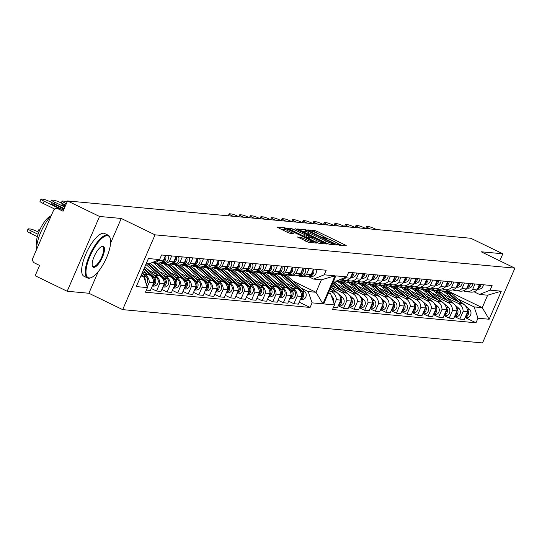 <?xml version="1.0" encoding="UTF-8"?>
<svg xmlns="http://www.w3.org/2000/svg" width="542" height="542" viewBox="0 0 542 542"><rect width="100%" height="100%" fill="white"/><g stroke="black" fill="none" stroke-linecap="round" stroke-linejoin="round"><path stroke-width="0.81" d="M337.788 244.618L339.36 245.194L346.426 245.851L345.511 245.147L317.084 231.366L314.841 230.54L307.775 229.889L310.898 231.041A5.969 0.705 23.4 0 1 318.079 233.69L320.451 234.835A5.969 0.705 23.4 0 1 323.798 237.01A5.969 0.705 23.4 0 1 323.378 237.091L322.368 237.023L323.1 237.498L325.586 238.162A5.969 0.705 23.4 0 1 332.768 240.811L335.139 241.956A5.969 0.705 23.4 0 1 338.486 244.13A5.969 0.705 23.4 0 1 338.059 244.205L337.056 244.137L337.788 244.618M327.056 243.439L329.299 244.266L337.151 244.991L336.236 244.286L307.809 230.513L305.559 229.686L297.585 228.981L327.056 243.439M67.52 200.947L470.802 238.27L502.827 253.785L481.113 251.773L514.9 268.148L155.039 234.842L121.252 218.467L99.538 216.461L67.52 200.947L63.062 211.245L58.075 208.826A3.801 3.55 -84.7 0 0 53.36 210.73L32.906 257.992A3.801 3.55 -84.7 0 0 34.627 263.019L39.613 265.431L35.155 275.736L67.174 291.25L88.888 293.256L122.675 309.631L482.536 342.937L514.9 268.148M297.483 236.956L308.622 242.349L316.467 243.073L315.552 242.369L284.882 227.769L276.901 227.071L287.585 232.416L289.828 233.243L293.317 233.527L287.49 230.533A4.986 0.589 23.4 0 1 284.692 228.717A4.986 0.589 23.4 0 1 291.054 230.865L309.767 239.93A4.986 0.589 23.4 0 1 312.565 241.752A4.986 0.589 23.4 0 1 306.21 239.605L300.844 237.267L297.429 237.091M326.806 244.035L318.96 243.304L316.718 242.477L287.24 228.026L290.736 228.311L292.978 229.137L306.752 235.553L309.109 235.736L308.066 235.052L296.061 229.239L295.329 228.765L296.989 229.327L326.806 244.035M142.302 273.303L144.531 274.387A8.74 8.157 95.3 0 1 149.253 282.382L153.725 282.795A8.74 8.157 -84.7 0 0 149.003 274.801L142.695 271.745M152.566 262.66L157.038 263.073A8.74 8.157 -84.7 0 0 163.196 260.898L158.725 260.485A8.74 8.157 95.3 0 1 152.566 262.66A8.74 8.157 95.3 0 1 152.085 262.599M158.725 260.485L159.023 259.801M147.248 287.009L149.253 282.382M152.864 274.286L155.1 275.37A8.74 8.157 95.3 0 1 159.822 283.358L156.502 291.02L160.974 291.433L164.294 283.771A8.74 8.157 -84.7 0 0 159.572 275.783L148.555 270.444M171.692 255.919L169.294 261.461A8.74 8.157 95.3 0 1 163.135 263.642A8.74 8.157 95.3 0 1 160.5 262.904L160.134 262.728M151.259 288.48L156.502 291.02M146.387 290.085L150.405 290.458L153.725 282.795M163.196 260.898L165.595 255.357M288.649 301.196L293.893 303.737L298.364 304.15L301.677 296.488A8.74 8.157 -84.7 0 0 296.962 288.493L285.946 283.154M309.082 268.636L306.684 274.177A8.74 8.157 95.3 0 1 300.525 276.352L304.997 276.766A8.74 8.157 -84.7 0 0 311.155 274.591L313.547 269.049M290.255 286.996L292.49 288.08A8.74 8.157 95.3 0 1 297.206 296.074L293.893 303.737M269.496 276.942L270.465 277.409M300.525 276.352A8.74 8.157 95.3 0 1 297.883 275.614L297.524 275.444M278.08 300.214L283.324 302.754L287.795 303.168L291.108 295.505A8.74 8.157 -84.7 0 0 286.393 287.517L275.377 282.179M298.513 267.66L296.115 273.195A8.74 8.157 95.3 0 1 289.956 275.377L294.428 275.79A8.74 8.157 -84.7 0 0 300.586 273.615L302.985 268.073M279.686 286.02L281.921 287.104A8.74 8.157 95.3 0 1 286.637 295.092L283.324 302.754M258.927 275.959L259.896 276.434M289.956 275.377A8.74 8.157 95.3 0 1 287.314 274.638L286.955 274.462M267.511 299.238L272.755 301.779L277.226 302.192L280.539 294.53A8.74 8.157 -84.7 0 0 275.824 286.542L264.808 281.203M287.944 266.678L285.546 272.219A8.74 8.157 95.3 0 1 279.387 274.401L283.859 274.814A8.74 8.157 -84.7 0 0 290.017 272.633L292.416 267.091M269.117 285.045L271.352 286.129A8.74 8.157 95.3 0 1 276.068 294.116L272.755 301.779M248.365 274.984L249.327 275.451M279.387 274.401A8.74 8.157 95.3 0 1 276.745 273.663L276.386 273.486M256.942 298.263L262.186 300.803L266.657 301.216L269.97 293.554A8.74 8.157 -84.7 0 0 265.255 285.559L254.239 280.221M277.375 265.702L274.977 271.244A8.74 8.157 95.3 0 1 268.818 273.419L273.29 273.832A8.74 8.157 -84.7 0 0 279.448 271.657L281.847 266.115M258.548 284.062L260.783 285.146A8.74 8.157 95.3 0 1 265.499 293.141L262.186 300.803M237.796 274.008L238.758 274.476M268.818 273.419A8.74 8.157 95.3 0 1 266.176 272.68L265.817 272.504M246.373 297.28L251.617 299.821L256.088 300.234L259.408 292.572A8.74 8.157 -84.7 0 0 254.686 284.584L243.67 279.245M266.806 264.726L264.408 270.262A8.74 8.157 95.3 0 1 258.249 272.443L262.721 272.856A8.74 8.157 -84.7 0 0 268.879 270.675L271.278 265.14M247.979 283.087L250.214 284.171A8.74 8.157 95.3 0 1 254.936 292.158L251.617 299.821M227.227 273.026L228.189 273.493M258.249 272.443A8.74 8.157 95.3 0 1 255.607 271.705L255.248 271.528M235.811 296.305L241.048 298.845L245.519 299.259L248.839 291.596A8.74 8.157 -84.7 0 0 244.117 283.608L233.101 278.27M256.237 263.744L253.839 269.286A8.74 8.157 95.3 0 1 247.68 271.467L252.152 271.881A8.74 8.157 -84.7 0 0 258.31 269.699L260.709 264.157M237.41 282.111L239.645 283.188A8.74 8.157 95.3 0 1 244.367 291.183L241.048 298.845M216.658 272.05L217.62 272.518M247.68 271.467A8.74 8.157 95.3 0 1 245.045 270.729L244.679 270.553M225.242 295.329L230.479 297.87L234.95 298.283L238.27 290.62A8.74 8.157 -84.7 0 0 233.555 282.626L222.532 277.287M245.668 262.768L243.27 268.31A8.74 8.157 95.3 0 1 237.118 270.485L241.583 270.898A8.74 8.157 -84.7 0 0 247.741 268.724L250.14 263.182M226.847 281.129L229.083 282.213A8.74 8.157 95.3 0 1 233.798 290.2L230.479 297.87M206.089 271.075L207.058 271.542M237.118 270.485A8.74 8.157 95.3 0 1 234.476 269.747L234.11 269.57M214.673 294.347L219.91 296.887L224.381 297.301L227.701 289.638A8.74 8.157 -84.7 0 0 222.986 281.65L211.969 276.312M235.099 261.793L232.701 267.328A8.74 8.157 95.3 0 1 226.549 269.51L231.021 269.923A8.74 8.157 -84.7 0 0 237.172 267.741L239.571 262.206M216.278 280.153L218.514 281.237A8.74 8.157 95.3 0 1 223.229 289.225L219.91 296.887M195.52 270.092L196.489 270.56M226.549 269.51A8.74 8.157 95.3 0 1 223.907 268.771L223.541 268.595M204.104 293.371L209.347 295.912L213.819 296.325L217.132 288.662A8.74 8.157 -84.7 0 0 212.417 280.668L201.4 275.329M224.53 260.81L222.139 266.352A8.74 8.157 95.3 0 1 215.98 268.527L220.452 268.947A8.74 8.157 -84.7 0 0 226.61 266.766L229.002 261.224M205.709 279.171L207.945 280.255A8.74 8.157 95.3 0 1 212.66 288.249L209.347 295.912M184.951 269.117L185.92 269.584M215.98 268.527A8.74 8.157 95.3 0 1 213.338 267.795L212.972 267.619M193.535 292.389L198.778 294.929L203.25 295.343L206.563 287.68A8.74 8.157 -84.7 0 0 201.848 279.692L190.831 274.354M213.968 259.835L211.57 265.37A8.74 8.157 95.3 0 1 205.411 267.552L209.883 267.965A8.74 8.157 -84.7 0 0 216.041 265.79L218.44 260.248M195.14 278.195L197.376 279.279A8.74 8.157 95.3 0 1 202.091 287.267L198.778 294.929M174.382 268.141L175.351 268.608M205.411 267.552A8.74 8.157 95.3 0 1 202.769 266.813L202.41 266.637M182.966 291.413L188.209 293.954L192.681 294.367L195.994 286.704A8.74 8.157 -84.7 0 0 191.279 278.717L180.262 273.378M203.399 258.852L201.001 264.394A8.74 8.157 95.3 0 1 194.842 266.576L199.314 266.989A8.74 8.157 -84.7 0 0 205.472 264.808L207.871 259.266M184.571 277.219L186.807 278.303A8.74 8.157 95.3 0 1 191.522 286.291L188.209 293.954M163.82 267.159L164.782 267.626M194.842 266.576A8.74 8.157 95.3 0 1 192.2 265.837L191.841 265.661M172.397 290.437L177.641 292.978L182.112 293.391L185.425 285.729A8.74 8.157 -84.7 0 0 180.71 277.734L169.693 272.396M192.83 257.877L190.432 263.419A8.74 8.157 95.3 0 1 184.273 265.594L188.745 266.007A8.74 8.157 -84.7 0 0 194.903 263.832L197.302 258.29M174.002 276.237L176.238 277.321A8.74 8.157 95.3 0 1 180.953 285.316L177.641 292.978M153.25 266.183L154.213 266.65M184.273 265.594A8.74 8.157 95.3 0 1 181.631 264.855L181.272 264.686M161.828 289.455L167.071 291.996L171.543 292.409L174.856 284.746A8.74 8.157 -84.7 0 0 170.141 276.759L159.124 271.42M182.261 256.901L179.863 262.436A8.74 8.157 95.3 0 1 173.704 264.618L178.176 265.031A8.74 8.157 -84.7 0 0 184.334 262.85L186.733 257.315M163.433 275.261L165.669 276.345A8.74 8.157 95.3 0 1 170.391 284.333L167.071 291.996M173.704 264.618A8.74 8.157 95.3 0 1 171.062 263.879L170.703 263.703M163.135 263.642L167.607 264.056A8.74 8.157 -84.7 0 0 173.765 261.874L176.164 256.332M170.391 284.333L174.856 284.746M180.953 285.316L185.425 285.729M191.522 286.291L195.994 286.704M202.091 287.267L206.563 287.68M212.66 288.249L217.132 288.662M223.229 289.225L227.701 289.638M233.798 290.2L238.27 290.62M244.367 291.183L248.839 291.596M254.936 292.158L259.408 292.572M265.499 293.141L269.97 293.554M276.068 294.116L280.539 294.53M286.637 295.092L291.108 295.505M297.206 296.074L301.677 296.488M159.822 283.358L164.294 283.771M184.334 262.85L179.863 262.436M194.903 263.832L190.432 263.419M205.472 264.808L201.001 264.394M216.041 265.79L211.57 265.37M226.61 266.766L222.139 266.352M237.172 267.741L232.701 267.328M247.741 268.724L243.27 268.31M258.31 269.699L253.839 269.286M268.879 270.675L264.408 270.262M279.448 271.657L274.977 271.244M290.017 272.633L285.546 272.219M300.586 273.615L296.115 273.195M311.155 274.591L306.684 274.177M173.765 261.874L169.294 261.461M300.824 287.978L308.208 291.555L316 292.273L321.392 279.814L313.601 279.089L308.086 276.42M280.065 277.917L281.034 278.385M293.31 281.284L316 292.273L322.917 303.859L312.077 302.856L308.208 291.555M99.538 216.461L67.174 291.25M329.407 290.647L331.575 291.698A8.74 8.157 95.3 0 1 336.297 299.692L334.292 304.319M346.067 277.111L345.769 277.795A8.74 8.157 95.3 0 1 339.61 279.97A8.74 8.157 95.3 0 1 339.129 279.909M333.432 307.395L337.449 307.768L340.769 300.105A8.74 8.157 -84.7 0 0 336.047 292.111L330.031 289.198M339.61 279.97L344.082 280.383A8.74 8.157 -84.7 0 0 350.24 278.209L352.639 272.667M331.06 287.307L342.144 292.68A8.74 8.157 95.3 0 1 346.866 300.668L343.547 308.33L348.018 308.744L351.338 301.081A8.74 8.157 -84.7 0 0 346.616 293.093L331.514 285.776M358.736 273.229L356.338 278.771A8.74 8.157 95.3 0 1 350.179 280.952A8.74 8.157 95.3 0 1 347.537 280.214L347.178 280.038M338.601 305.932L343.547 308.33M350.179 280.952L354.651 281.366A8.74 8.157 -84.7 0 0 360.809 279.184L363.208 273.649M341.629 288.283L352.713 293.656A8.74 8.157 95.3 0 1 357.429 301.643L354.116 309.306L358.587 309.726L361.9 302.057A8.74 8.157 -84.7 0 0 357.185 294.069L337.32 284.442M369.305 274.211L366.907 279.753A8.74 8.157 95.3 0 1 360.748 281.928A8.74 8.157 95.3 0 1 358.106 281.19L357.747 281.013M349.17 306.914L354.116 309.306M360.748 281.928L365.22 282.341A8.74 8.157 -84.7 0 0 371.378 280.167L373.777 274.625M352.198 289.265L363.282 294.631A8.74 8.157 95.3 0 1 367.998 302.626L364.685 310.288L369.156 310.702L372.469 303.039A8.74 8.157 -84.7 0 0 367.754 295.044L347.889 285.424M379.874 275.187L377.476 280.729A8.74 8.157 95.3 0 1 371.317 282.904A8.74 8.157 95.3 0 1 368.675 282.172L368.316 281.996M359.739 307.89L364.685 310.288M371.317 282.904L375.789 283.324A8.74 8.157 -84.7 0 0 381.947 281.142L384.346 275.6M339.638 281.42L337.707 280.485M362.767 290.241L373.851 295.614A8.74 8.157 95.3 0 1 378.567 303.601L375.254 311.264L379.725 311.677L383.038 304.015A8.74 8.157 -84.7 0 0 378.323 296.027L358.458 286.4M342.043 280.2L345.735 281.989M390.443 276.169L388.045 281.704A8.74 8.157 95.3 0 1 381.886 283.886A8.74 8.157 95.3 0 1 379.244 283.148L378.885 282.971M370.308 308.865L375.254 311.264M381.886 283.886L386.358 284.299A8.74 8.157 -84.7 0 0 392.516 282.118L394.915 276.583M350.207 282.402L345.938 280.329M373.336 291.217L384.42 296.589A8.74 8.157 95.3 0 1 389.136 304.584L385.823 312.246L390.294 312.659L393.607 304.997A8.74 8.157 -84.7 0 0 388.892 297.002L369.027 287.375M352.612 281.176L356.304 282.965M401.012 277.145L398.614 282.687A8.74 8.157 95.3 0 1 392.455 284.862A8.74 8.157 95.3 0 1 389.813 284.123L389.454 283.947M380.87 309.848L385.823 312.246M392.455 284.862L396.927 285.275A8.74 8.157 -84.7 0 0 403.085 283.1L405.477 277.558M360.776 283.378L356.507 281.312M383.905 292.199L394.989 297.572A8.74 8.157 95.3 0 1 399.705 305.559L396.392 313.222L400.856 313.635L404.176 305.973A8.74 8.157 -84.7 0 0 399.461 297.985L379.596 288.358M363.181 282.152L366.873 283.947M411.574 278.121L409.183 283.662A8.74 8.157 95.3 0 1 403.024 285.844A8.74 8.157 95.3 0 1 400.382 285.106L400.016 284.929M391.439 310.823L396.392 313.222M403.024 285.844L407.496 286.257A8.74 8.157 -84.7 0 0 413.648 284.076L416.046 278.534M371.345 284.36L367.069 282.287M394.474 293.175L405.558 298.547A8.74 8.157 95.3 0 1 410.274 306.535L406.954 314.197L411.425 314.611L414.745 306.948A8.74 8.157 -84.7 0 0 410.03 298.96L390.165 289.333M373.743 283.134L377.442 284.923M422.143 279.103L419.745 284.638A8.74 8.157 95.3 0 1 413.593 286.82A8.74 8.157 95.3 0 1 410.951 286.081L410.585 285.905M402.008 311.799L406.954 314.197M413.593 286.82L418.065 287.233A8.74 8.157 -84.7 0 0 424.217 285.051L426.615 279.516M381.914 285.336L377.638 283.27M405.043 294.15L416.121 299.523A8.74 8.157 95.3 0 1 420.843 307.517L417.523 315.18L421.994 315.593L425.314 307.931A8.74 8.157 -84.7 0 0 420.592 299.936L400.728 290.309M384.312 284.11L388.011 285.898M432.712 280.078L430.314 285.62A8.74 8.157 95.3 0 1 424.156 287.795A8.74 8.157 95.3 0 1 421.52 287.057L421.154 286.887M412.577 312.781L417.523 315.18M424.156 287.795L428.627 288.208A8.74 8.157 -84.7 0 0 434.786 286.034L437.184 280.492M392.483 286.312L388.207 284.245M415.606 295.133L426.689 300.505A8.74 8.157 95.3 0 1 431.412 308.493L428.092 316.155L432.563 316.569L435.883 308.906A8.74 8.157 -84.7 0 0 431.161 300.918L411.297 291.291M394.881 285.085L398.573 286.881M443.281 281.054L440.883 286.596A8.74 8.157 95.3 0 1 434.725 288.778A8.74 8.157 95.3 0 1 432.089 288.039L431.723 287.863M423.146 313.757L428.092 316.155M434.725 288.778L439.196 289.191A8.74 8.157 -84.7 0 0 445.355 287.009L447.753 281.467M403.045 287.294L398.776 285.221M426.175 296.108L437.258 301.481A8.74 8.157 95.3 0 1 441.981 309.468L438.661 317.131L443.132 317.544L446.445 309.882A8.74 8.157 -84.7 0 0 441.73 301.894L421.866 292.267M405.45 286.068L409.142 287.856M453.85 282.036L451.452 287.572A8.74 8.157 95.3 0 1 445.294 289.753A8.74 8.157 95.3 0 1 442.651 289.015L442.292 288.839M433.715 314.739L438.661 317.131M328.215 293.405L330.627 293.628L334.502 304.929L332.517 309.516L475.998 322.795L477.983 318.208L474.114 306.907L482.244 307.66L445.287 289.753L449.765 290.166A8.74 8.157 -84.7 0 0 455.924 287.992L458.322 282.45M413.614 288.269L409.346 286.203M436.744 297.091L447.827 302.456A8.74 8.157 95.3 0 1 452.543 310.451L449.23 318.113L453.701 318.527L457.014 310.864A8.74 8.157 -84.7 0 0 452.299 302.87L432.435 293.249M416.019 287.043L419.711 288.832M464.419 283.012L462.021 288.554A8.74 8.157 95.3 0 1 455.863 290.729A8.74 8.157 95.3 0 1 453.22 289.997L452.861 289.821M444.284 315.715L449.23 318.113M455.863 290.729L460.334 291.149A8.74 8.157 -84.7 0 0 466.493 288.967L468.891 283.425M424.183 289.245L419.914 287.179M447.313 298.066L458.397 303.439A8.74 8.157 95.3 0 1 463.112 311.426L459.799 319.089L464.27 319.502L467.583 311.84A8.74 8.157 -84.7 0 0 462.868 303.852L443.004 294.225M426.588 288.026L430.28 289.814M474.988 283.994L472.59 289.53A8.74 8.157 95.3 0 1 466.432 291.711A8.74 8.157 95.3 0 1 463.789 290.973L463.43 290.797M454.853 316.691L459.799 319.089M479.46 284.408L477.062 289.943L472.59 289.53M466.432 291.711L470.903 292.124A8.74 8.157 -84.7 0 0 477.062 289.943M434.752 290.227L430.483 288.154M441.981 309.468L446.445 309.882M431.412 308.493L435.883 308.906M420.843 307.517L425.314 307.931M410.274 306.535L414.745 306.948M399.705 305.559L404.176 305.973M389.136 304.584L393.607 304.997M378.567 303.601L383.038 304.015M367.998 302.626L372.469 303.039M357.429 301.643L361.9 302.057M346.866 300.668L351.338 301.081M336.297 299.692L340.769 300.105M452.543 310.451L457.014 310.864M463.112 311.426L467.583 311.84M455.924 287.992L451.452 287.572M445.355 287.009L440.883 286.596M434.786 286.034L430.314 285.62M424.217 285.051L419.745 284.638M413.648 284.076L409.183 283.662M403.085 283.1L398.614 282.687M392.516 282.118L388.045 281.704M381.947 281.142L377.476 280.729M371.378 280.167L366.907 279.753M360.809 279.184L356.338 278.771M350.24 278.209L345.769 277.795M466.493 288.967L462.021 288.554M490.117 290.166L501.296 291.196L489.162 319.245L482.244 307.66L487.637 295.2L479.507 294.448L490.117 290.166L492.102 285.573L348.621 272.294L346.636 276.881L336.026 281.163L333.608 280.939M465.422 317.673L475.998 322.795M330.627 293.628L328.554 292.626M479.507 294.448L473.999 291.772M437.157 289.001L440.849 290.79M457.882 299.042L474.114 306.907M499.778 260.824L502.827 253.785M140.832 276.061L143.589 276.318L147.458 287.619L136.279 286.582L148.413 258.541L159.592 259.571L148.982 263.852L146.225 263.602M313.601 279.089L324.211 274.808L326.196 270.221L161.577 254.984L159.592 259.571M324.211 274.808L335.051 275.81L322.917 303.859M147.458 287.619L145.473 292.206L310.092 307.443L312.077 302.856M334.502 304.929L323.662 303.927L335.796 275.878L346.636 276.881M489.162 319.245L477.983 318.208M122.675 309.631L155.039 234.842M88.888 293.256L98.237 271.65M110.588 243.107L121.252 218.467M143.589 276.318L141.218 275.173M487.637 295.2L501.296 291.196M299.218 302.172L310.092 307.443M321.392 279.814L335.051 275.81M341.745 245.418L338.127 243.663M328.466 238.981L323.438 236.542M284.692 228.717L283.947 230.452A4.986 0.589 23.4 0 0 284.123 230.743M284.34 229.537L280.959 229.205M306.752 235.553L306 237.281L308.29 237.349M316.467 240.519A4.986 0.589 23.4 0 0 322.829 242.667A4.986 0.589 23.4 0 0 320.024 240.851L313.432 237.653L308.832 236.651L316.467 240.519L315.81 242.044M305.288 231.529L301.643 231.122M334.204 243.853L308.615 231.265L306.074 230.601A5.969 0.705 23.4 0 0 305.654 230.675A5.969 0.705 23.4 0 0 309.001 232.85L326.06 241.115A5.969 0.705 23.4 0 0 333.242 243.764L334.204 243.853L333.845 244.686M305.654 230.675L304.902 232.41A5.969 0.705 23.4 0 0 305.261 232.877M443.79 294.604A8.929 8.333 -84.7 0 0 442.712 293.967M437.902 290.783A11.396 10.644 95.3 0 1 440.192 290.729L442.631 290.952A11.396 10.644 95.3 0 1 448.458 293.513L456.71 300.864M440.192 290.729A11.396 10.644 95.3 0 1 446.025 293.29L451.92 298.547M467.407 312.253A4.749 4.438 95.3 0 1 465.571 316.494M443.207 291.027A11.396 10.644 95.3 0 1 443.783 291.061A11.396 10.644 95.3 0 1 449.609 293.622L458.966 301.962M443.783 291.061L446.222 291.291A11.396 10.644 95.3 0 1 452.048 293.845L464.148 304.631M465.199 305.566L469.44 309.346A4.749 4.438 95.3 0 1 466.134 317.734L465.077 317.639M467.299 309.414A4.749 4.438 95.3 0 1 465.192 317.382M286.908 283.622L279.747 277.24A8.929 8.333 -84.7 0 0 277.931 276.013M282.558 274.692A11.396 10.644 95.3 0 1 283.676 275.566L301.067 291.061A4.749 4.438 95.3 0 1 300.79 298.547M280.119 274.469A11.396 10.644 95.3 0 1 281.237 275.336L294.855 287.477M283.71 274.801A11.396 10.644 95.3 0 1 284.828 275.668L302.219 291.169A4.749 4.438 95.3 0 1 300.404 299.428M285.729 274.753A11.396 10.644 95.3 0 1 287.267 275.898L304.658 291.393A4.749 4.438 95.3 0 1 301.352 299.787L300.295 299.685M433.221 293.628A8.929 8.333 -84.7 0 0 432.143 292.985M427.333 289.807A11.396 10.644 95.3 0 1 429.63 289.753L432.069 289.977A11.396 10.644 95.3 0 1 437.895 292.538L446.141 299.889M429.63 289.753A11.396 10.644 95.3 0 1 435.456 292.314L441.351 297.565M456.838 311.271A4.749 4.438 95.3 0 1 455.002 315.519M432.638 290.045A11.396 10.644 95.3 0 1 433.221 290.085A11.396 10.644 95.3 0 1 439.047 292.646L448.403 300.986M433.221 290.085L435.66 290.309A11.396 10.644 95.3 0 1 441.486 292.87L453.579 303.649M454.636 304.59L458.871 308.364A4.749 4.438 95.3 0 1 455.565 316.758L454.508 316.663M456.73 308.432A4.749 4.438 95.3 0 1 454.623 316.399M422.652 292.653A8.929 8.333 -84.7 0 0 421.574 292.009M416.764 288.825A11.396 10.644 95.3 0 1 419.061 288.771L421.5 289.001A11.396 10.644 95.3 0 1 427.326 291.562L435.572 298.906M419.061 288.771A11.396 10.644 95.3 0 1 424.887 291.332L430.782 296.589M446.269 310.295A4.749 4.438 95.3 0 1 444.433 314.543M422.069 289.069A11.396 10.644 95.3 0 1 422.652 289.103A11.396 10.644 95.3 0 1 428.478 291.664L437.834 300.004M422.652 289.103L425.091 289.333A11.396 10.644 95.3 0 1 430.917 291.894L443.01 302.673M444.067 303.615L448.302 307.389A4.749 4.438 95.3 0 1 445.002 315.783L443.939 315.681M446.161 307.456A4.749 4.438 95.3 0 1 444.054 315.424M412.089 291.671A8.929 8.333 -84.7 0 0 411.012 291.034M406.195 287.849A11.396 10.644 95.3 0 1 408.492 287.795L410.931 288.019A11.396 10.644 95.3 0 1 416.757 290.58L425.003 297.931M408.492 287.795A11.396 10.644 95.3 0 1 414.318 290.356L420.213 295.607M435.7 309.319A4.749 4.438 95.3 0 1 433.864 313.561M411.507 288.093A11.396 10.644 95.3 0 1 412.083 288.127A11.396 10.644 95.3 0 1 417.909 290.688L427.265 299.028M412.083 288.127L414.522 288.351A11.396 10.644 95.3 0 1 420.348 290.912L432.441 301.698M433.498 302.632L437.733 306.413A4.749 4.438 95.3 0 1 434.433 314.8L433.37 314.706M435.592 306.474A4.749 4.438 95.3 0 1 433.485 314.441M401.52 290.695A8.929 8.333 -84.7 0 0 400.443 290.051M395.626 286.874A11.396 10.644 95.3 0 1 397.923 286.82L400.362 287.043A11.396 10.644 95.3 0 1 406.188 289.604L414.434 296.955M397.923 286.82A11.396 10.644 95.3 0 1 403.749 289.381L409.644 294.631M425.131 308.337A4.749 4.438 95.3 0 1 423.295 312.585M400.938 287.111A11.396 10.644 95.3 0 1 401.514 287.152A11.396 10.644 95.3 0 1 407.34 289.713L416.696 298.046M401.514 287.152L403.953 287.375A11.396 10.644 95.3 0 1 409.779 289.936L421.872 300.715M422.929 301.657L427.164 305.431A4.749 4.438 95.3 0 1 423.864 313.825L422.801 313.723M425.023 305.498A4.749 4.438 95.3 0 1 422.916 313.466M390.951 289.713A8.929 8.333 -84.7 0 0 389.874 289.076M385.064 285.891A11.396 10.644 95.3 0 1 387.354 285.837L389.793 286.068A11.396 10.644 95.3 0 1 395.619 288.622L403.865 295.973M387.354 285.837A11.396 10.644 95.3 0 1 393.18 288.398L399.075 293.656M414.569 307.361A4.749 4.438 95.3 0 1 412.726 311.609M390.369 286.135A11.396 10.644 95.3 0 1 390.945 286.169A11.396 10.644 95.3 0 1 396.771 288.73L406.127 297.07M390.945 286.169L393.384 286.4A11.396 10.644 95.3 0 1 399.21 288.961L411.31 299.74M412.36 300.681L416.595 304.455A4.749 4.438 95.3 0 1 413.295 312.849L412.232 312.748M414.461 304.523A4.749 4.438 95.3 0 1 412.347 312.49M380.382 288.737A8.929 8.333 -84.7 0 0 379.305 288.1M374.495 284.916A11.396 10.644 95.3 0 1 376.785 284.862L379.224 285.085A11.396 10.644 95.3 0 1 385.05 287.646L393.296 294.997M376.785 284.862A11.396 10.644 95.3 0 1 382.611 287.423L388.506 292.673M404 306.386A4.749 4.438 95.3 0 1 402.164 310.627M379.8 285.16A11.396 10.644 95.3 0 1 380.376 285.194A11.396 10.644 95.3 0 1 386.202 287.755L395.558 296.095M380.376 285.194L382.815 285.417A11.396 10.644 95.3 0 1 388.641 287.978L400.741 298.764M401.791 299.699L406.033 303.479A4.749 4.438 95.3 0 1 402.726 311.867L401.669 311.772M403.892 303.54A4.749 4.438 95.3 0 1 401.778 311.508M369.813 287.761A8.929 8.333 -84.7 0 0 368.736 287.118M363.926 283.933A11.396 10.644 95.3 0 1 366.216 283.886L368.655 284.11A11.396 10.644 95.3 0 1 374.481 286.671L382.727 294.021M366.216 283.886A11.396 10.644 95.3 0 1 372.042 286.44L377.937 291.698M393.431 305.403A4.749 4.438 95.3 0 1 391.595 309.651M369.231 284.177A11.396 10.644 95.3 0 1 369.807 284.218A11.396 10.644 95.3 0 1 375.633 286.772L384.989 295.112M369.807 284.218L372.246 284.442A11.396 10.644 95.3 0 1 378.072 287.003L390.172 297.782M391.222 298.723L395.464 302.497A4.749 4.438 95.3 0 1 392.157 310.891L391.1 310.79M393.323 302.565A4.749 4.438 95.3 0 1 391.209 310.532M359.244 286.779A8.929 8.333 -84.7 0 0 358.167 286.142M353.357 282.958A11.396 10.644 95.3 0 1 355.647 282.904L358.086 283.134A11.396 10.644 95.3 0 1 363.912 285.688L372.164 293.039M355.647 282.904A11.396 10.644 95.3 0 1 361.473 285.465L367.374 290.722M382.862 304.428A4.749 4.438 95.3 0 1 381.026 308.669M358.662 283.202A11.396 10.644 95.3 0 1 359.238 283.236A11.396 10.644 95.3 0 1 365.064 285.797L374.42 294.137M359.238 283.236L361.677 283.466A11.396 10.644 95.3 0 1 367.503 286.02L379.603 296.806M380.653 297.741L384.895 301.521A4.749 4.438 95.3 0 1 381.588 309.909L380.531 309.814M382.754 301.589A4.749 4.438 95.3 0 1 380.64 309.557M348.675 285.803A8.929 8.333 -84.7 0 0 347.598 285.167M342.788 281.982A11.396 10.644 95.3 0 1 345.085 281.928L347.524 282.152A11.396 10.644 95.3 0 1 353.35 284.713L361.595 292.063M345.085 281.928A11.396 10.644 95.3 0 1 350.911 284.489L356.805 289.74M372.293 303.445A4.749 4.438 95.3 0 1 370.457 307.693M348.093 282.226A11.396 10.644 95.3 0 1 348.669 282.26A11.396 10.644 95.3 0 1 354.502 284.821L363.858 293.161M348.669 282.26L351.108 282.484A11.396 10.644 95.3 0 1 356.934 285.045L369.034 295.83M370.091 296.765L374.326 300.539A4.749 4.438 95.3 0 1 371.019 308.933L369.962 308.838M372.185 300.607A4.749 4.438 95.3 0 1 370.078 308.574M338.106 284.828A8.929 8.333 -84.7 0 0 337.029 284.184M336.175 281.102L336.955 281.176A11.396 10.644 95.3 0 1 342.781 283.737L351.026 291.081M335.728 281.135A11.396 10.644 95.3 0 1 340.342 283.507L346.236 288.764M361.724 302.47A4.749 4.438 95.3 0 1 359.888 306.718M337.524 281.244A11.396 10.644 95.3 0 1 338.106 281.284A11.396 10.644 95.3 0 1 343.933 283.839L353.289 292.179M338.106 281.284L340.545 281.508A11.396 10.644 95.3 0 1 346.372 284.069L358.465 294.848M359.522 295.79L363.757 299.563A4.749 4.438 95.3 0 1 360.457 307.958L359.393 307.856M361.616 299.631A4.749 4.438 95.3 0 1 359.509 307.599M332.652 283.148L340.457 290.106M332.043 284.557L335.667 287.788M351.155 301.494A4.749 4.438 95.3 0 1 349.319 305.735M332.93 282.497A11.396 10.644 95.3 0 1 333.364 282.863L342.72 291.203M333.377 281.474A11.396 10.644 95.3 0 1 335.803 283.087L347.896 293.872M348.953 294.807L353.188 298.588A4.749 4.438 95.3 0 1 349.888 306.975L348.824 306.88M351.047 298.656A4.749 4.438 95.3 0 1 348.94 306.616M340.586 300.512A4.749 4.438 95.3 0 1 338.75 304.76M330.302 288.574L332.151 290.227M330.911 287.172L337.327 292.89M338.384 293.832L342.619 297.605A4.749 4.438 95.3 0 1 339.319 306L338.255 305.905M340.478 297.673A4.749 4.438 95.3 0 1 338.371 305.641M331.48 296.122L332.05 296.63A4.749 4.438 95.3 0 1 333.398 301.725M276.339 282.646L269.178 276.264A8.929 8.333 -84.7 0 0 267.362 275.038M271.989 273.717A11.396 10.644 95.3 0 1 273.107 274.584L290.498 290.085A4.749 4.438 95.3 0 1 290.221 297.565M269.55 273.486A11.396 10.644 95.3 0 1 270.668 274.36L284.293 286.501M273.141 273.818A11.396 10.644 95.3 0 1 274.259 274.692L291.65 290.187A4.749 4.438 95.3 0 1 289.834 298.446M275.16 273.778A11.396 10.644 95.3 0 1 276.698 274.916L294.089 290.417A4.749 4.438 95.3 0 1 290.783 298.805L289.726 298.71M265.776 281.671L258.615 275.289A8.929 8.333 -84.7 0 0 256.793 274.056M261.42 272.734A11.396 10.644 95.3 0 1 262.538 273.608L279.929 289.103A4.749 4.438 95.3 0 1 279.652 296.589M258.981 272.511A11.396 10.644 95.3 0 1 260.099 273.385L273.724 285.519M262.572 272.843A11.396 10.644 95.3 0 1 263.69 273.717L281.081 289.211A4.749 4.438 95.3 0 1 279.265 297.47M264.591 272.802A11.396 10.644 95.3 0 1 266.129 273.94L283.52 289.435A4.749 4.438 95.3 0 1 280.214 297.829L279.157 297.734M255.207 280.688L248.046 274.306A8.929 8.333 -84.7 0 0 246.224 273.08M250.851 271.759A11.396 10.644 95.3 0 1 251.976 272.626L269.36 288.127A4.749 4.438 95.3 0 1 269.083 295.614M248.412 271.535A11.396 10.644 95.3 0 1 249.537 272.402L263.155 284.543M252.003 271.867A11.396 10.644 95.3 0 1 253.128 272.734L270.512 288.236A4.749 4.438 95.3 0 1 268.703 296.494M254.022 271.82A11.396 10.644 95.3 0 1 255.56 272.965L272.951 288.459A4.749 4.438 95.3 0 1 269.645 296.853L268.588 296.752M244.638 279.713L237.477 273.331A8.929 8.333 -84.7 0 0 235.655 272.104M240.282 270.776A11.396 10.644 95.3 0 1 241.407 271.65L258.791 287.152A4.749 4.438 95.3 0 1 258.514 294.631M237.843 270.553A11.396 10.644 95.3 0 1 238.968 271.427L252.586 283.568M241.434 270.885A11.396 10.644 95.3 0 1 242.559 271.759L259.943 287.253A4.749 4.438 95.3 0 1 258.134 295.512M243.453 270.844A11.396 10.644 95.3 0 1 244.998 271.982L262.382 287.484A4.749 4.438 95.3 0 1 259.083 295.871L258.019 295.776M234.069 278.737L226.908 272.355A8.929 8.333 -84.7 0 0 225.086 271.122M229.713 269.801A11.396 10.644 95.3 0 1 230.838 270.675L248.222 286.169A4.749 4.438 95.3 0 1 247.945 293.656M227.274 269.577A11.396 10.644 95.3 0 1 228.399 270.444L242.017 282.585M230.865 269.909A11.396 10.644 95.3 0 1 231.99 270.776L249.374 286.278A4.749 4.438 95.3 0 1 247.565 294.536M232.884 269.869A11.396 10.644 95.3 0 1 234.429 271.007L251.813 286.501A4.749 4.438 95.3 0 1 248.514 294.895L247.45 294.794M223.5 277.755L216.339 271.373A8.929 8.333 -84.7 0 0 214.524 270.146M219.144 268.825A11.396 10.644 95.3 0 1 220.269 269.692L237.653 285.194A4.749 4.438 95.3 0 1 237.376 292.673M216.705 268.595A11.396 10.644 95.3 0 1 217.83 269.469L231.448 281.61M220.296 268.927A11.396 10.644 95.3 0 1 221.421 269.801L238.805 285.302A4.749 4.438 95.3 0 1 236.996 293.561M222.315 268.886A11.396 10.644 95.3 0 1 223.86 270.024L241.244 285.526A4.749 4.438 95.3 0 1 237.945 293.92L236.881 293.818M212.931 276.779L205.77 270.397A8.929 8.333 -84.7 0 0 203.955 269.171M208.575 267.843A11.396 10.644 95.3 0 1 209.7 268.717L227.084 284.211A4.749 4.438 95.3 0 1 226.807 291.698M206.136 267.619A11.396 10.644 95.3 0 1 207.261 268.493L220.879 280.627M209.727 267.951A11.396 10.644 95.3 0 1 210.852 268.825L228.236 284.32A4.749 4.438 95.3 0 1 226.427 292.578M211.746 267.911A11.396 10.644 95.3 0 1 213.291 269.049L230.675 284.55A4.749 4.438 95.3 0 1 227.376 292.937L226.312 292.843M202.362 275.803L195.201 269.415A8.929 8.333 -84.7 0 0 193.386 268.188M198.013 266.867A11.396 10.644 95.3 0 1 199.131 267.741L216.522 283.236A4.749 4.438 95.3 0 1 216.238 290.722M195.574 266.644A11.396 10.644 95.3 0 1 196.692 267.511L210.31 279.652M199.165 266.976A11.396 10.644 95.3 0 1 200.283 267.843L217.674 283.344A4.749 4.438 95.3 0 1 215.858 291.603M201.184 266.928A11.396 10.644 95.3 0 1 202.722 268.073L220.113 283.568A4.749 4.438 95.3 0 1 216.807 291.962L215.75 291.86M191.793 274.821L184.632 268.439A8.929 8.333 -84.7 0 0 182.817 267.213M187.444 265.892A11.396 10.644 95.3 0 1 188.562 266.759L205.953 282.26A4.749 4.438 95.3 0 1 205.675 289.74M185.005 265.661A11.396 10.644 95.3 0 1 186.123 266.535L199.747 278.676M188.596 265.993A11.396 10.644 95.3 0 1 189.714 266.867L207.105 282.362A4.749 4.438 95.3 0 1 205.289 290.627M190.615 265.953A11.396 10.644 95.3 0 1 192.153 267.091L209.544 282.592A4.749 4.438 95.3 0 1 206.238 290.979L205.181 290.885M181.224 273.846L174.063 267.463A8.929 8.333 -84.7 0 0 172.248 266.23M176.875 264.909A11.396 10.644 95.3 0 1 177.993 265.783L195.384 281.278A4.749 4.438 95.3 0 1 195.106 288.764M174.436 264.686A11.396 10.644 95.3 0 1 175.554 265.56L189.178 277.694M178.027 265.018A11.396 10.644 95.3 0 1 179.145 265.892L196.536 281.386A4.749 4.438 95.3 0 1 194.72 289.645M180.046 264.977A11.396 10.644 95.3 0 1 181.584 266.115L198.975 281.61A4.749 4.438 95.3 0 1 195.669 290.004L194.612 289.909M170.662 272.863L163.501 266.481A8.929 8.333 -84.7 0 0 161.679 265.255M166.306 263.934A11.396 10.644 95.3 0 1 167.424 264.808L184.815 280.302A4.749 4.438 95.3 0 1 184.537 287.788M163.867 263.71A11.396 10.644 95.3 0 1 164.985 264.577L178.609 276.718M167.458 264.042A11.396 10.644 95.3 0 1 168.576 264.909L185.967 280.41A4.749 4.438 95.3 0 1 184.158 288.669M169.477 263.995A11.396 10.644 95.3 0 1 171.015 265.14L188.406 280.634A4.749 4.438 95.3 0 1 185.1 289.028L184.043 288.927M160.093 271.888L152.932 265.505A8.929 8.333 -84.7 0 0 151.11 264.279M155.737 262.958A11.396 10.644 95.3 0 1 156.862 263.825L174.246 279.326A4.749 4.438 95.3 0 1 173.968 286.806M153.298 262.728A11.396 10.644 95.3 0 1 154.423 263.602L168.04 275.743M156.889 263.06A11.396 10.644 95.3 0 1 158.013 263.934L175.398 279.428A4.749 4.438 95.3 0 1 173.589 287.687M158.908 263.019A11.396 10.644 95.3 0 1 160.452 264.157L177.837 279.658A4.749 4.438 95.3 0 1 174.531 288.046L173.474 287.951M149.524 270.912L144.856 266.752M147.241 263.69L163.677 278.344A4.749 4.438 95.3 0 1 163.399 285.83M145.866 264.421L157.471 274.76M148.393 263.798L164.829 278.452A4.749 4.438 95.3 0 1 163.02 286.711M150.12 263.392L167.268 278.676A4.749 4.438 95.3 0 1 163.969 287.07L162.905 286.969M143.84 269.103L153.108 277.368A4.749 4.438 95.3 0 1 152.83 284.855M143.23 270.512L146.902 273.785M39.796 229.889L39.044 229.815A5.698 0.677 23.4 0 0 38.645 229.896A5.698 0.677 23.4 0 0 39.451 230.668M144.125 268.439L154.26 277.477A4.749 4.438 95.3 0 1 152.451 285.736M144.734 267.037L156.699 277.7A4.749 4.438 95.3 0 1 153.4 286.095L152.336 285.993M38.794 232.267L37.303 231.549A5.698 0.677 23.4 0 0 30.44 229.022L28.475 228.839A5.698 0.677 23.4 0 0 28.076 228.914A5.698 0.677 23.4 0 0 31.273 230.987L38.062 234.28M141.489 274.537L143.386 276.224M143.623 276.434L143.691 276.495A4.749 4.438 95.3 0 1 145.188 280.993M142.099 273.127L146.13 276.725A4.749 4.438 95.3 0 1 146.191 283.92M37.337 236.651L30.298 233.243A5.698 0.677 -156.6 0 1 27.1 231.163L28.076 228.914M477.549 288.811A4.749 4.438 -84.7 0 0 480.917 284.543M478.186 289.13A4.749 4.438 -84.7 0 0 483.356 284.767M477.929 287.931A4.749 4.438 -84.7 0 0 479.765 284.435M376.433 229.537L375.742 229.198A5.698 0.677 23.4 0 0 368.885 226.671L366.92 226.488A5.698 0.677 23.4 0 0 366.514 226.57A5.698 0.677 23.4 0 0 369.712 228.643L369.597 228.9M370.403 228.975L369.712 228.643M308.784 276.156A4.749 4.438 -84.7 0 0 313.445 269.299M311.155 276.373A4.749 4.438 -84.7 0 0 315.742 269.252M309.096 276.013A4.749 4.438 -84.7 0 0 312.741 270.925M466.98 287.836A4.749 4.438 -84.7 0 0 470.348 283.561M467.617 288.154A4.749 4.438 -84.7 0 0 472.787 283.784M467.367 286.955A4.749 4.438 -84.7 0 0 469.196 283.452M365.864 228.555L365.173 228.223A5.698 0.677 23.4 0 0 358.316 225.696L356.351 225.513A5.698 0.677 23.4 0 0 355.945 225.587A5.698 0.677 23.4 0 0 359.143 227.667L359.034 227.925M359.834 227.999L359.143 227.667M456.411 286.86A4.749 4.438 -84.7 0 0 459.785 282.585M457.048 287.172A4.749 4.438 -84.7 0 0 462.224 282.809M456.798 285.973A4.749 4.438 -84.7 0 0 458.634 282.477M355.295 227.579L354.603 227.247A5.698 0.677 23.4 0 0 347.747 224.72L345.782 224.537A5.698 0.677 23.4 0 0 345.376 224.612A5.698 0.677 23.4 0 0 348.574 226.685L348.465 226.949M349.265 227.023L348.574 226.685M445.842 285.878A4.749 4.438 -84.7 0 0 449.216 281.603M446.479 286.196A4.749 4.438 -84.7 0 0 451.655 281.833M446.229 284.997A4.749 4.438 -84.7 0 0 448.065 281.501M344.726 226.603L344.034 226.265A5.698 0.677 23.4 0 0 337.178 223.738L335.213 223.555A5.698 0.677 23.4 0 0 334.807 223.636A5.698 0.677 23.4 0 0 338.005 225.709L337.896 225.967M338.696 226.041L338.005 225.709M435.28 284.902A4.749 4.438 -84.7 0 0 438.647 280.627M435.917 285.221A4.749 4.438 -84.7 0 0 441.086 280.851M435.66 284.022A4.749 4.438 -84.7 0 0 437.496 280.519M334.157 225.621L333.465 225.289A5.698 0.677 23.4 0 0 326.609 222.762L324.644 222.579A5.698 0.677 23.4 0 0 324.238 222.654A5.698 0.677 23.4 0 0 327.443 224.727L327.327 224.991M328.127 225.065L327.443 224.727M424.711 283.92A4.749 4.438 -84.7 0 0 428.078 279.652M425.348 284.238A4.749 4.438 -84.7 0 0 430.517 279.875M425.091 283.039A4.749 4.438 -84.7 0 0 426.927 279.543M323.588 224.645L322.903 224.307A5.698 0.677 23.4 0 0 316.04 221.78L314.075 221.603A5.698 0.677 23.4 0 0 313.676 221.678A5.698 0.677 23.4 0 0 316.874 223.751L316.758 224.009M317.558 224.083L316.874 223.751M414.142 282.944A4.749 4.438 -84.7 0 0 417.509 278.669M414.779 283.263A4.749 4.438 -84.7 0 0 419.948 278.9M414.522 282.064A4.749 4.438 -84.7 0 0 416.358 278.568M313.019 223.663L312.334 223.331A5.698 0.677 23.4 0 0 305.471 220.804L303.506 220.621A5.698 0.677 23.4 0 0 303.107 220.696A5.698 0.677 23.4 0 0 306.305 222.776L306.189 223.033M306.996 223.108L306.305 222.776M403.573 281.969A4.749 4.438 -84.7 0 0 406.94 277.694M404.21 282.287A4.749 4.438 -84.7 0 0 409.379 277.917M403.953 281.088A4.749 4.438 -84.7 0 0 405.789 277.585M302.456 222.687L301.765 222.355A5.698 0.677 23.4 0 0 294.902 219.828L292.937 219.645A5.698 0.677 23.4 0 0 292.538 219.72A5.698 0.677 23.4 0 0 295.736 221.793L295.62 222.057M296.427 222.132L295.736 221.793M393.004 280.986A4.749 4.438 -84.7 0 0 396.371 276.718M393.641 281.305A4.749 4.438 -84.7 0 0 398.81 276.942M393.384 280.106A4.749 4.438 -84.7 0 0 395.22 276.61M291.887 221.712L291.196 221.373A5.698 0.677 23.4 0 0 284.333 218.846L282.375 218.67A5.698 0.677 23.4 0 0 281.969 218.744A5.698 0.677 23.4 0 0 285.167 220.818L285.051 221.075M285.858 221.15L285.167 220.818M382.435 280.011A4.749 4.438 -84.7 0 0 385.802 275.736M383.072 280.329A4.749 4.438 -84.7 0 0 388.241 275.966M382.815 279.13A4.749 4.438 -84.7 0 0 384.651 275.627M281.318 220.73L280.627 220.398A5.698 0.677 23.4 0 0 273.771 217.87L271.806 217.688A5.698 0.677 23.4 0 0 271.4 217.762A5.698 0.677 23.4 0 0 274.598 219.842L274.489 220.099M275.289 220.174L274.598 219.842M371.866 279.035A4.749 4.438 -84.7 0 0 375.233 274.76M372.503 279.347A4.749 4.438 -84.7 0 0 377.672 274.984M372.252 278.148A4.749 4.438 -84.7 0 0 374.088 274.652M270.749 219.754L270.058 219.422A5.698 0.677 23.4 0 0 263.202 216.895L261.237 216.712A5.698 0.677 23.4 0 0 260.831 216.786A5.698 0.677 23.4 0 0 264.029 218.86L263.92 219.124M264.72 219.198L264.029 218.86M361.297 278.053A4.749 4.438 -84.7 0 0 364.671 273.778M361.934 278.371A4.749 4.438 -84.7 0 0 367.11 274.008M361.683 277.172A4.749 4.438 -84.7 0 0 363.519 273.676M260.18 218.778L259.489 218.44A5.698 0.677 23.4 0 0 252.633 215.912L250.668 215.73A5.698 0.677 23.4 0 0 250.262 215.811A5.698 0.677 23.4 0 0 253.46 217.884L253.351 218.141M254.151 218.216L253.46 217.884M350.728 277.077A4.749 4.438 -84.7 0 0 354.102 272.802M351.365 277.396A4.749 4.438 -84.7 0 0 356.541 273.026M351.114 276.196A4.749 4.438 -84.7 0 0 352.95 272.694M249.611 217.796L248.92 217.464A5.698 0.677 23.4 0 0 242.064 214.937L240.099 214.754A5.698 0.677 23.4 0 0 239.693 214.828A5.698 0.677 23.4 0 0 242.891 216.908L242.782 217.166M243.582 217.24L242.891 216.908M239.042 216.82L238.358 216.488A5.698 0.677 23.4 0 0 231.495 213.961L229.53 213.778A5.698 0.677 23.4 0 0 229.13 213.853A5.698 0.677 23.4 0 0 232.328 215.926L232.213 216.19M233.013 216.258L232.328 215.926M298.215 275.18A4.749 4.438 -84.7 0 0 302.876 268.324M300.586 275.397A4.749 4.438 -84.7 0 0 305.173 268.276M298.527 275.038A4.749 4.438 -84.7 0 0 302.172 269.95M287.646 274.205A4.749 4.438 -84.7 0 0 292.307 267.341M290.017 274.415A4.749 4.438 -84.7 0 0 294.604 267.294M287.958 274.056A4.749 4.438 -84.7 0 0 291.603 268.974M277.077 273.222A4.749 4.438 -84.7 0 0 281.738 266.366M279.448 273.439A4.749 4.438 -84.7 0 0 284.035 266.318M277.389 273.08A4.749 4.438 -84.7 0 0 281.034 267.992M266.508 272.247A4.749 4.438 -84.7 0 0 271.169 265.39M268.879 272.463A4.749 4.438 -84.7 0 0 273.473 265.343M266.82 272.104A4.749 4.438 -84.7 0 0 270.465 267.016M255.939 271.264A4.749 4.438 -84.7 0 0 260.6 264.408M258.317 271.481A4.749 4.438 -84.7 0 0 262.904 264.361M256.251 271.122A4.749 4.438 -84.7 0 0 259.896 266.041M245.37 270.289A4.749 4.438 -84.7 0 0 250.031 263.432M247.748 270.505A4.749 4.438 -84.7 0 0 252.335 263.385M245.689 270.146A4.749 4.438 -84.7 0 0 249.327 265.058M234.801 269.313A4.749 4.438 -84.7 0 0 239.462 262.457M237.179 269.523A4.749 4.438 -84.7 0 0 241.766 262.409M235.12 269.164A4.749 4.438 -84.7 0 0 238.758 264.083M224.232 268.331A4.749 4.438 -84.7 0 0 228.893 261.474M226.61 268.547A4.749 4.438 -84.7 0 0 231.197 261.427M224.551 268.188A4.749 4.438 -84.7 0 0 228.189 263.1M213.67 267.355A4.749 4.438 -84.7 0 0 218.331 260.499M216.041 267.572A4.749 4.438 -84.7 0 0 220.628 260.451M213.982 267.213A4.749 4.438 -84.7 0 0 217.627 262.125M203.101 266.379A4.749 4.438 -84.7 0 0 207.762 259.516M205.472 266.589A4.749 4.438 -84.7 0 0 210.059 259.469M203.413 266.23A4.749 4.438 -84.7 0 0 207.058 261.149M192.532 265.397A4.749 4.438 -84.7 0 0 197.193 258.541M194.903 265.614A4.749 4.438 -84.7 0 0 199.49 258.493M192.844 265.255A4.749 4.438 -84.7 0 0 196.489 260.167M181.963 264.421A4.749 4.438 -84.7 0 0 186.624 257.565M184.334 264.638A4.749 4.438 -84.7 0 0 188.928 257.518M182.275 264.279A4.749 4.438 -84.7 0 0 185.92 259.191M171.394 263.439A4.749 4.438 -84.7 0 0 176.055 256.583M173.772 263.656A4.749 4.438 -84.7 0 0 178.359 256.535M171.706 263.297A4.749 4.438 -84.7 0 0 175.351 258.216M67.093 201.936A5.698 0.677 23.4 0 0 64.464 201.197L62.499 201.021A5.698 0.677 23.4 0 0 62.093 201.096A5.698 0.677 23.4 0 0 65.297 203.169L64.661 204.639M66.341 203.677L65.297 203.169M160.825 262.463A4.749 4.438 -84.7 0 0 165.486 255.607M163.203 262.68A4.749 4.438 -84.7 0 0 167.79 255.56M161.137 262.321A4.749 4.438 -84.7 0 0 164.782 257.233M65.501 205.608L64.898 205.316L64.451 206.346M65.054 206.637L61.713 205.018A11.877 1.409 -156.6 0 1 61.727 204.964A11.877 1.409 -156.6 0 1 64.898 205.316M65.704 205.147L60.758 202.749A5.698 0.677 23.4 0 0 53.895 200.222L51.93 200.039A5.698 0.677 23.4 0 0 51.531 200.113A5.698 0.677 23.4 0 0 54.728 202.193L54.092 203.663M64.857 207.098L54.728 202.193M54.742 209.063L43.184 203.46A5.698 0.677 -156.6 0 1 39.986 201.387L40.962 199.138A5.698 0.677 23.4 0 0 44.159 201.211L43.184 203.46M64.017 209.029L54.329 204.334L53.882 205.371M61.171 208.9L51.144 204.043A11.877 1.409 -156.6 0 1 51.158 203.988A11.877 1.409 -156.6 0 1 54.329 204.334M64.22 208.568L50.189 201.773A5.698 0.677 23.4 0 0 43.326 199.246L41.361 199.063A5.698 0.677 23.4 0 0 40.962 199.138M59.749 208.772L44.159 201.211M89.403 277.951A23.177 7.832 115.9 0 0 91.415 277.511A23.177 7.832 115.9 0 0 105.372 260.235A23.177 7.832 115.9 0 0 110.283 238.575A23.177 7.832 115.9 0 0 107.235 235.682A23.177 7.832 115.9 0 0 89.809 256.623A23.177 7.832 115.9 0 0 89.403 277.951M91.097 277.633A23.746 8.028 -64.1 0 1 90.765 277.782A23.746 8.028 -64.1 0 1 88.705 278.236A23.746 8.028 -64.1 0 1 87.479 277.951A23.746 8.028 -64.1 0 1 89.843 254.726A23.746 8.028 -64.1 0 1 106.97 234.93A23.746 8.028 -64.1 0 1 108.19 235.214A23.746 8.028 -64.1 0 1 110.094 237.897A23.746 8.028 -64.1 0 1 110.182 238.25M93.861 267.382A11.585 3.916 -64.1 0 1 92.336 265.939A11.585 3.916 -64.1 0 1 94.796 255.106A11.585 3.916 -64.1 0 1 101.767 246.468A11.585 3.916 -64.1 0 1 102.777 246.251A11.585 3.916 -64.1 0 1 102.573 256.915A11.585 3.916 -64.1 0 1 93.861 267.382M92.255 265.573A11.016 3.726 115.9 0 0 93.034 266.501A11.016 3.726 115.9 0 0 93.597 266.63A11.016 3.726 115.9 0 0 101.544 257.443A11.016 3.726 115.9 0 0 102.641 246.664A11.016 3.726 115.9 0 0 102.072 246.535A11.016 3.726 115.9 0 0 101.435 246.63M87.479 277.951L83.942 276.237A23.746 8.028 -64.1 0 1 86.3 253.012A23.746 8.028 -64.1 0 1 103.427 233.216A23.746 8.028 -64.1 0 1 104.653 233.5L108.19 235.214M36.883 245.187A17.1 5.779 -64.1 0 1 40.345 228.724A17.1 5.779 -64.1 0 1 51.117 215.804M36.639 249.367A23.746 8.028 -64.1 0 1 51.199 215.723M165.669 276.345L170.141 276.759M176.238 277.321L180.71 277.734M186.807 278.303L191.279 278.717M197.376 279.279L201.848 279.692M207.945 280.255L212.417 280.668M218.514 281.237L222.986 281.65M229.083 282.213L233.555 282.626M239.645 283.188L244.117 283.608M250.214 284.171L254.686 284.584M260.783 285.146L265.255 285.559M271.352 286.129L275.824 286.542M281.921 287.104L286.393 287.517M292.49 288.08L296.962 288.493M155.1 275.37L159.572 275.783M144.531 274.387L149.003 274.801M437.258 301.481L441.73 301.894M426.689 300.505L431.161 300.918M416.121 299.523L420.592 299.936M405.558 298.547L410.03 298.96M394.989 297.572L399.461 297.985M384.42 296.589L388.892 297.002M373.851 295.614L378.323 296.027M363.282 294.631L367.754 295.044M352.713 293.656L357.185 294.069M342.144 292.68L346.616 293.093M331.575 291.698L336.047 292.111M447.827 302.456L452.299 302.87M458.397 303.439L462.868 303.852M63.875 209.368L58.075 208.826M337.869 244.652L338.059 244.205M323.181 237.538L323.378 237.091M314.197 232.017L314.841 230.54M316.413 232.924L317.084 231.366M345.254 245.743L345.511 245.147M300.282 238.568L300.844 237.267M302.429 239.611L303.086 238.094M305.553 241.122L306.21 239.605M286.833 232.051L287.49 230.533M292.016 233.446L292.273 232.85M284.13 229.503L284.882 227.769M286.894 229.137L287.125 228.595M315.295 242.965L315.552 242.369M290.166 229.612L290.736 228.311M292.321 230.655L292.978 229.137M303.852 236.244L304.509 234.727M308.229 237.491L308.981 235.756M325.634 243.927L325.891 243.331M309.218 238.846L309.875 237.328M304.814 231.414L305.559 229.686M307.653 230.858L307.809 230.513M335.979 244.882L336.236 244.286M308.344 234.368L309.001 232.85M325.403 242.633L326.06 241.115M332.883 244.598L333.242 243.764M448.458 293.513L446.025 293.29M452.048 293.845L449.609 293.622M469.44 309.346L467.224 309.143M283.676 275.566L281.237 275.336M301.067 291.061L299.916 290.952M287.267 275.898L284.828 275.668M304.658 291.393L302.219 291.169M437.895 292.538L435.456 292.314M441.486 292.87L439.047 292.646M458.871 308.364L456.655 308.161M427.326 291.562L424.887 291.332M430.917 291.894L428.478 291.664M448.302 307.389L446.086 307.185M416.757 290.58L414.318 290.356M420.348 290.912L417.909 290.688M437.733 306.413L435.517 306.203M406.188 289.604L403.749 289.381M409.779 289.936L407.34 289.713M427.164 305.431L424.955 305.227M395.619 288.622L393.18 288.398M399.21 288.961L396.771 288.73M416.595 304.455L414.386 304.252M385.05 287.646L382.611 287.423M388.641 287.978L386.202 287.755M406.033 303.479L403.817 303.269M374.481 286.671L372.042 286.44M378.072 287.003L375.633 286.772M395.464 302.497L393.248 302.294M363.912 285.688L361.473 285.465M367.503 286.02L365.064 285.797M384.895 301.521L382.679 301.318M353.35 284.713L350.911 284.489M356.934 285.045L354.502 284.821M374.326 300.539L372.11 300.336M342.781 283.737L340.342 283.507M346.372 284.069L343.933 283.839M363.757 299.563L361.541 299.36M335.803 283.087L333.364 282.863M353.188 298.588L350.972 298.385M342.619 297.605L340.403 297.402M332.05 296.63L331.643 296.589M273.107 274.584L270.668 274.36M290.498 290.085L289.347 289.977M276.698 274.916L274.259 274.692M294.089 290.417L291.65 290.187M262.538 273.608L260.099 273.385M279.929 289.103L278.784 289.001M266.129 273.94L263.69 273.717M283.52 289.435L281.081 289.211M251.976 272.626L249.537 272.402M269.36 288.127L268.215 288.019M255.56 272.965L253.128 272.734M272.951 288.459L270.512 288.236M241.407 271.65L238.968 271.427M258.791 287.152L257.646 287.043M244.998 271.982L242.559 271.759M262.382 287.484L259.943 287.253M230.838 270.675L228.399 270.444M248.222 286.169L247.077 286.068M234.429 271.007L231.99 270.776M251.813 286.501L249.374 286.278M220.269 269.692L217.83 269.469M237.653 285.194L236.508 285.085M223.86 270.024L221.421 269.801M241.244 285.526L238.805 285.302M209.7 268.717L207.261 268.493M227.084 284.211L225.939 284.11M213.291 269.049L210.852 268.825M230.675 284.55L228.236 284.32M199.131 267.741L196.692 267.511M216.522 283.236L215.37 283.127M202.722 268.073L200.283 267.843M220.113 283.568L217.674 283.344M188.562 266.759L186.123 266.535M205.953 282.26L204.801 282.152M192.153 267.091L189.714 266.867M209.544 282.592L207.105 282.362M177.993 265.783L175.554 265.56M195.384 281.278L194.232 281.176M181.584 266.115L179.145 265.892M198.975 281.61L196.536 281.386M167.424 264.808L164.985 264.577M184.815 280.302L183.67 280.194M171.015 265.14L168.576 264.909M188.406 280.634L185.967 280.41M156.862 263.825L154.423 263.602M174.246 279.326L173.101 279.218M160.452 264.157L158.013 263.934M177.837 279.658L175.398 279.428M163.677 278.344L162.532 278.242M167.268 278.676L164.829 278.452M153.108 277.368L151.963 277.26M156.699 277.7L154.26 277.477M146.13 276.725L143.691 276.495M30.298 233.243L31.273 230.987M56.924 208.507L63.963 209.158M338.194 244.801L338.486 244.13M323.506 237.681L323.798 237.01M312.165 242.68L312.565 241.752M308.364 237.464L309.109 235.736M322.409 243.629L322.829 242.667M308.113 238.311L308.832 236.651M333.926 244.693L334.299 243.832M37.818 231.8L38.645 229.896M477.434 289.076L478.498 289.171M366.514 226.57L365.687 228.473M309.028 276.19L311.467 276.413M466.872 288.093L467.929 288.195M355.945 225.587L355.118 227.498M456.303 287.118L457.36 287.213M345.376 224.612L344.556 226.515M445.734 286.142L446.791 286.237M334.807 223.636L333.987 225.54M435.165 285.16L436.222 285.261M324.238 222.654L323.418 224.557M424.596 284.184L425.653 284.279M313.676 221.678L312.849 223.582M414.027 283.202L415.091 283.303M303.107 220.696L302.28 222.606M403.458 282.226L404.522 282.328M292.538 219.72L291.711 221.624M392.889 281.251L393.953 281.345M281.969 218.744L281.142 220.648M382.327 280.268L383.384 280.37M271.4 217.762L270.573 219.673M371.758 279.293L372.815 279.387M260.831 216.786L260.004 218.69M361.189 278.317L362.246 278.412M250.262 215.811L249.442 217.715M350.62 277.335L351.677 277.436M239.693 214.828L238.873 216.732M229.13 213.853L228.277 215.824M298.459 275.207L300.898 275.438M287.89 274.232L290.329 274.455M277.321 273.256L279.76 273.48M266.752 272.274L269.191 272.504M256.183 271.298L258.622 271.522M245.621 270.322L248.06 270.546M235.052 269.34L237.491 269.564M224.483 268.365L226.922 268.588M213.914 267.382L216.353 267.613M203.345 266.407L205.784 266.63M192.776 265.431L195.215 265.655M182.207 264.449L184.646 264.679M171.638 263.473L174.077 263.697M62.093 201.096L61.273 202.999M161.076 262.497L163.508 262.721M51.531 200.113L50.704 202.024M110.283 238.575L110.094 237.897M91.415 277.511L90.765 277.782"/></g></svg>
